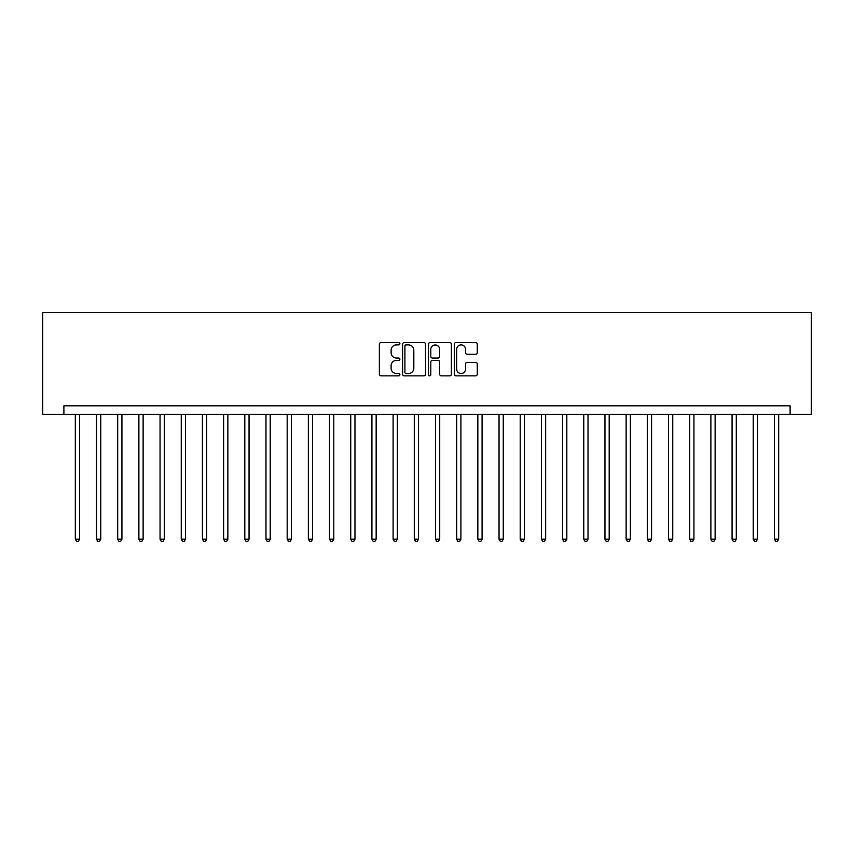 <?xml version="1.0" encoding="UTF-8"?>
<svg xmlns="http://www.w3.org/2000/svg" width="854" height="854" viewBox="0 0 854 854"><rect width="100%" height="100%" fill="white"/><g stroke="black" fill="none" stroke-linecap="round" stroke-linejoin="round"><path stroke-width="1.28" d="M399.885 343.735A1.164 1.164 0 0 0 398.722 342.571L381.044 342.571A1.665 1.665 0 0 0 379.379 344.237L379.379 374.18A1.665 1.665 0 0 0 381.044 375.845L398.722 375.845A1.164 1.164 0 0 0 399.885 374.682A1.164 1.164 0 0 0 398.722 373.518L396.427 373.518A5.327 5.327 0 0 1 391.111 368.191L391.111 365.693A5.327 5.327 0 0 1 396.427 360.367L398.722 360.367A1.164 1.164 0 0 0 399.885 359.203A1.164 1.164 0 0 0 398.722 358.039L396.427 358.039A5.327 5.327 0 0 1 391.111 352.723L391.111 350.225A5.327 5.327 0 0 1 396.427 344.899L398.722 344.899A1.164 1.164 0 0 0 399.885 343.735M475.614 354.303A1.665 1.665 0 0 0 477.279 352.638L477.279 344.237A1.665 1.665 0 0 0 475.614 342.571L455.983 342.571A1.665 1.665 0 0 0 454.328 344.237L454.328 374.18A1.665 1.665 0 0 0 455.983 375.845L475.614 375.845A1.665 1.665 0 0 0 477.279 374.18L477.279 364.028A1.665 1.665 0 0 0 475.614 362.363L467.213 362.363A1.665 1.665 0 0 0 465.558 364.028L465.558 369.067A4.451 4.451 0 0 1 461.107 373.518A4.451 4.451 0 0 1 456.655 369.067L456.655 349.35A4.451 4.451 0 0 1 461.107 344.899A4.451 4.451 0 0 1 465.558 349.35L465.558 352.638A1.665 1.665 0 0 0 467.213 354.303L475.614 354.303M790.11 414.286L811.3 414.286L811.3 312.596L42.7 312.596L42.7 414.286L790.11 414.286L790.11 405.81L63.89 405.81L63.89 414.286M425.548 344.237A1.665 1.665 0 0 0 423.883 342.571L404.252 342.571A1.665 1.665 0 0 0 402.586 344.237L402.586 374.18A1.665 1.665 0 0 0 404.252 375.845L423.883 375.845A1.665 1.665 0 0 0 425.548 374.18L425.548 344.237M430.117 342.571L449.748 342.571A1.665 1.665 0 0 1 451.414 344.237L451.414 374.18A1.665 1.665 0 0 1 449.748 375.845L441.347 375.845A1.665 1.665 0 0 1 439.682 374.18L439.682 362.032A1.665 1.665 0 0 0 438.017 360.367L432.444 360.367A1.665 1.665 0 0 0 430.79 362.032L430.79 374.682A1.164 1.164 0 0 1 429.615 375.845A1.164 1.164 0 0 1 428.452 374.682L428.452 344.237A1.665 1.665 0 0 1 430.117 342.571M406.077 344.899A1.164 1.164 0 0 0 404.913 346.062L404.913 372.355A1.164 1.164 0 0 0 406.077 373.518L408.49 373.518A5.327 5.327 0 0 0 413.816 368.191L413.816 350.225A5.327 5.327 0 0 0 408.49 344.899L406.077 344.899M439.682 349.435A4.451 4.451 0 0 0 435.23 344.984A4.451 4.451 0 0 0 430.79 349.435L430.79 356.374A1.665 1.665 0 0 0 432.444 358.039L438.017 358.039A1.665 1.665 0 0 0 439.682 356.374L439.682 349.435M75.323 414.286L75.323 539.194L79.561 539.194L79.561 414.286M79.561 539.194L78.29 541.404L76.593 541.404L75.323 539.194M96.513 414.286L96.513 539.194L100.751 539.194L100.751 414.286M100.751 539.194L99.48 541.404L97.783 541.404L96.513 539.194M117.692 414.286L117.692 539.194L121.93 539.194L121.93 414.286M121.93 539.194L120.66 541.404L118.962 541.404L117.692 539.194M138.882 414.286L138.882 539.194L143.12 539.194L143.12 414.286M143.12 539.194L141.849 541.404L140.152 541.404L138.882 539.194M160.061 414.286L160.061 539.194L164.299 539.194L164.299 414.286M164.299 539.194L163.029 541.404L161.342 541.404L160.061 539.194M181.251 414.286L181.251 539.194L185.489 539.194L185.489 414.286M185.489 539.194L184.218 541.404L182.521 541.404L181.251 539.194M202.441 414.286L202.441 539.194L206.679 539.194L206.679 414.286M206.679 539.194L205.398 541.404L203.711 541.404L202.441 539.194M223.62 414.286L223.62 539.194L227.858 539.194L227.858 414.286M227.858 539.194L226.588 541.404L224.89 541.404L223.62 539.194M244.81 414.286L244.81 539.194L249.048 539.194L249.048 414.286M249.048 539.194L247.777 541.404L246.08 541.404L244.81 539.194M265.989 414.286L265.989 539.194L270.227 539.194L270.227 414.286M270.227 539.194L268.957 541.404L267.259 541.404L265.989 539.194M287.179 414.286L287.179 539.194L291.417 539.194L291.417 414.286M291.417 539.194L290.147 541.404L288.449 541.404L287.179 539.194M308.358 414.286L308.358 539.194L312.596 539.194L312.596 414.286M312.596 539.194L311.326 541.404L309.639 541.404L308.358 539.194M329.548 414.286L329.548 539.194L333.786 539.194L333.786 414.286M333.786 539.194L332.516 541.404L330.818 541.404L329.548 539.194M350.738 414.286L350.738 539.194L354.965 539.194L354.965 414.286M354.965 539.194L353.695 541.404L352.008 541.404L350.738 539.194M371.917 414.286L371.917 539.194L376.155 539.194L376.155 414.286M376.155 539.194L374.885 541.404L373.187 541.404L371.917 539.194M393.107 414.286L393.107 539.194L397.345 539.194L397.345 414.286M397.345 539.194L396.075 541.404L394.377 541.404L393.107 539.194M414.286 414.286L414.286 539.194L418.524 539.194L418.524 414.286M418.524 539.194L417.254 541.404L415.556 541.404L414.286 539.194M435.476 414.286L435.476 539.194L439.714 539.194L439.714 414.286M439.714 539.194L438.444 541.404L436.746 541.404L435.476 539.194M456.655 414.286L456.655 539.194L460.893 539.194L460.893 414.286M460.893 539.194L459.623 541.404L457.925 541.404L456.655 539.194M477.845 414.286L477.845 539.194L482.083 539.194L482.083 414.286M482.083 539.194L480.813 541.404L479.115 541.404L477.845 539.194M499.035 414.286L499.035 539.194L503.262 539.194L503.262 414.286M503.262 539.194L501.992 541.404L500.305 541.404L499.035 539.194M520.214 414.286L520.214 539.194L524.452 539.194L524.452 414.286M524.452 539.194L523.182 541.404L521.484 541.404L520.214 539.194M541.404 414.286L541.404 539.194L545.642 539.194L545.642 414.286M545.642 539.194L544.361 541.404L542.674 541.404L541.404 539.194M562.583 414.286L562.583 539.194L566.821 539.194L566.821 414.286M566.821 539.194L565.551 541.404L563.853 541.404L562.583 539.194M583.773 414.286L583.773 539.194L588.011 539.194L588.011 414.286M588.011 539.194L586.741 541.404L585.043 541.404L583.773 539.194M604.952 414.286L604.952 539.194L609.19 539.194L609.19 414.286M609.19 539.194L607.92 541.404L606.223 541.404L604.952 539.194M626.142 414.286L626.142 539.194L630.38 539.194L630.38 414.286M630.38 539.194L629.11 541.404L627.412 541.404L626.142 539.194M647.321 414.286L647.321 539.194L651.559 539.194L651.559 414.286M651.559 539.194L650.289 541.404L648.602 541.404L647.321 539.194M668.511 414.286L668.511 539.194L672.749 539.194L672.749 414.286M672.749 539.194L671.479 541.404L669.782 541.404L668.511 539.194M689.701 414.286L689.701 539.194L693.939 539.194L693.939 414.286M693.939 539.194L692.658 541.404L690.971 541.404L689.701 539.194M710.88 414.286L710.88 539.194L715.118 539.194L715.118 414.286M715.118 539.194L713.848 541.404L712.151 541.404L710.88 539.194M732.07 414.286L732.07 539.194L736.308 539.194L736.308 414.286M736.308 539.194L735.038 541.404L733.34 541.404L732.07 539.194M753.249 414.286L753.249 539.194L757.487 539.194L757.487 414.286M757.487 539.194L756.217 541.404L754.52 541.404L753.249 539.194M774.439 414.286L774.439 539.194L778.677 539.194L778.677 414.286M778.677 539.194L777.407 541.404L775.71 541.404L774.439 539.194"/></g></svg>
